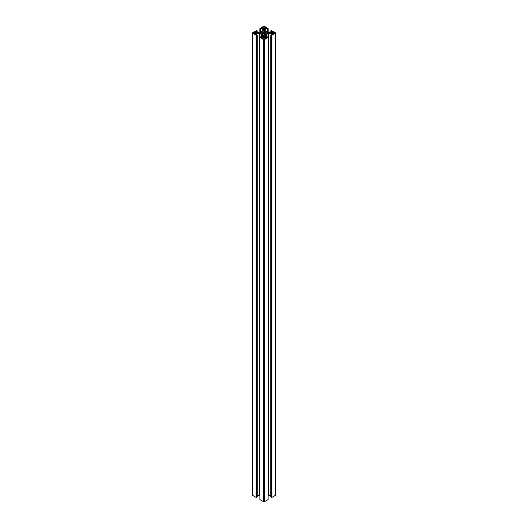 <?xml version="1.0" encoding="UTF-8"?>
<svg xmlns="http://www.w3.org/2000/svg" width="528" height="528" viewBox="0 0 528 528"><rect width="100%" height="100%" fill="white"/><g stroke="black" fill="none" stroke-linecap="round" stroke-linejoin="round"><path stroke-width="0.79" d="M265.914 32.69A1.98 1.142 0 0 0 265.399 32.175A1.98 1.142 0 0 0 264.508 31.878L264.508 34.089A1.98 1.142 0 0 0 265.914 33.277L266.831 32.987L265.914 32.69L265.914 33.277M264.508 31.647L263.492 31.878A1.98 1.142 0 0 0 262.086 32.69L261.169 32.987L262.086 33.277A1.98 1.142 0 0 0 263.492 34.089L264.508 34.327L264.508 31.647M263.38 35.6L263.38 37.27L262.277 37.904L260.522 36.887L259.835 37.283L263.399 39.567A0.851 0.488 0 0 0 264.601 39.567L268.165 37.283L267.478 36.887L265.723 37.904L264.62 37.27L264.62 35.6A1.696 0.983 180 0 1 265.544 34.729A3.392 1.96 0 0 0 266.284 34.439L266.515 34.3A3.392 1.96 0 0 0 267.023 33.878A1.696 0.983 180 0 1 268.534 33.343L271.425 33.343L272.521 33.977L270.765 34.993L271.445 35.389L275.405 33.33A0.851 0.488 0 0 0 275.656 32.987A0.851 0.488 0 0 0 275.405 32.637L271.445 30.584L270.765 30.974L272.521 31.99L271.425 32.624L268.534 32.624A1.696 0.983 180 0 1 267.023 32.089A3.392 1.96 0 0 0 266.515 31.667L266.284 31.535A3.392 1.96 0 0 0 265.544 31.238A1.696 0.983 180 0 1 264.62 30.367L264.62 28.697L265.723 28.063L267.478 29.08L268.165 28.69L264.601 26.4A0.851 0.488 0 0 0 263.399 26.4L259.835 28.69L260.522 29.08L262.277 28.063L263.38 28.697L263.38 30.367A1.696 0.983 180 0 1 262.456 31.238A3.392 1.96 0 0 0 261.716 31.535L261.485 31.667A3.392 1.96 0 0 0 260.977 32.089A1.696 0.983 180 0 1 259.466 32.624L256.575 32.624L255.479 31.99L257.235 30.974L256.555 30.584L252.595 32.637A0.851 0.488 0 0 0 252.344 32.987A0.851 0.488 0 0 0 252.595 33.33L256.555 35.389L257.235 34.993L255.479 33.977L256.575 33.343L259.466 33.343A1.696 0.983 180 0 1 260.667 33.634A1.696 0.983 180 0 1 260.977 33.878A3.392 1.96 0 0 0 261.485 34.3L261.716 34.439A3.392 1.96 0 0 0 262.456 34.729A1.696 0.983 180 0 1 262.878 34.907A1.696 0.983 180 0 1 263.38 35.6L263.38 37.27M264 28.367L265.399 27.555L264 26.75L262.601 27.555L264 28.367L264 26.75M265.399 38.412L264 37.607L262.601 38.412L264 39.224L265.399 38.412M273.405 32.175L272.006 32.987L273.405 33.792L274.804 32.987L273.405 32.175L273.405 33.792M254.595 32.175L253.196 32.987L254.595 33.792L256.001 32.987L254.595 32.175L254.595 33.792M270.765 34.993L270.765 497.026L271.88 497.396L275.405 495.363A0.851 0.488 0 0 0 275.656 495.013L275.656 32.987M268.165 495.403A1.696 0.983 180 0 1 268.534 495.376L270.765 495.376M268.118 499.336L268.165 37.283M259.882 37.534L259.882 499.567L263.399 501.6A0.851 0.488 0 0 0 264.601 501.6L268.118 499.567L268.118 37.534M259.835 37.283L259.882 499.336M257.235 495.376L259.466 495.376A1.696 0.983 180 0 1 259.835 495.403M252.344 32.987L252.344 495.013A0.851 0.488 0 0 0 252.595 495.363L256.12 497.396L257.235 497.026L257.235 34.993M257.235 30.974L257.235 32.624M256.12 35.363L256.12 497.396M256.318 35.251L256.318 497.277M256.555 35.389L256.555 497.416M256.575 33.343L256.575 34.61M261.485 34.3L261.485 37.448M261.716 34.439L261.716 37.58M264.62 35.6L264.62 37.27M266.284 34.439L266.284 37.58L266.284 34.439M266.515 34.3L266.515 37.448M271.425 33.343L271.425 34.61M271.445 35.389L271.445 497.416M271.682 35.251L271.682 497.277M271.88 35.363L271.88 497.396M270.765 30.974L270.765 32.624M265.723 28.063L265.723 31.297M267.478 29.08L267.478 32.413M268.165 28.69L268.165 32.597M259.835 28.69L259.835 32.597M260.522 29.08L260.522 32.413M262.277 28.063L262.277 31.297M263.38 28.697L263.38 30.367M263.492 31.878L263.492 34.089M262.086 32.69L262.086 33.277M264 37.607L264 39.224M260.977 33.878L260.977 37.151M252.595 33.33L252.595 495.363M259.466 33.343L259.466 495.376M262.456 34.729L262.456 37.805M263.399 39.567L263.399 501.6M264.601 39.567L264.601 501.6M265.544 34.729L265.544 37.805M267.023 33.878L267.023 37.151M268.534 33.343L268.534 495.376M275.405 33.33L275.405 495.363M266.323 32.69L266.323 33.277M261.677 32.69L261.677 33.277"/></g></svg>
